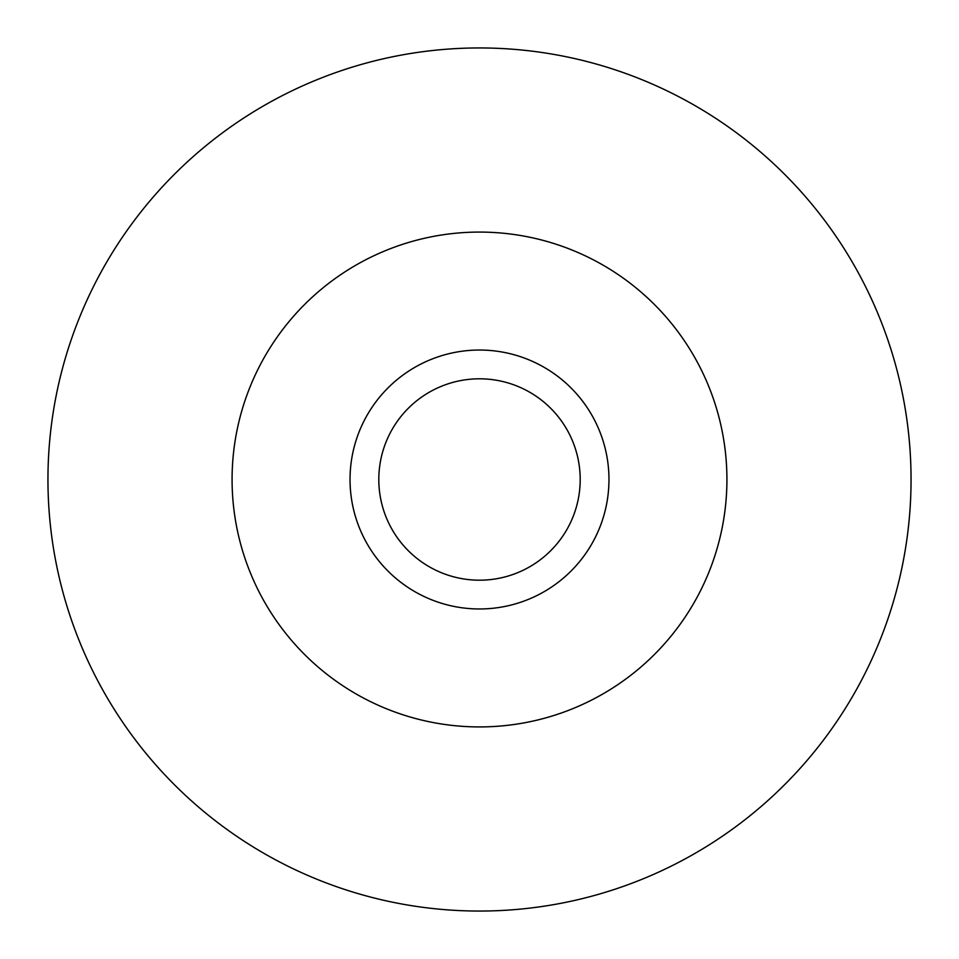 <?xml version="1.0" encoding="UTF-8"?>
<svg xmlns="http://www.w3.org/2000/svg" width="959" height="959" viewBox="0 0 959 959"><rect width="100%" height="100%" fill="white"/><g stroke="black" fill="none" stroke-linecap="round" stroke-linejoin="round"><path stroke-width="1.44" d="M580.195 479.5A100.695 100.695 0 0 0 479.5 378.805A100.695 100.695 0 0 0 378.805 479.5A100.695 100.695 0 0 0 479.5 580.195A100.695 100.695 0 0 0 580.195 479.5M47.95 479.5A431.55 431.55 0 0 1 479.5 47.95A431.55 431.55 0 0 1 911.05 479.5A431.55 431.55 0 0 1 479.5 911.05A431.55 431.55 0 0 1 47.95 479.5M232.078 479.5A247.422 247.422 0 0 1 479.5 232.078A247.422 247.422 0 0 1 726.922 479.5A247.422 247.422 0 0 1 479.5 726.922A247.422 247.422 0 0 1 232.078 479.5M350.035 479.5A129.465 129.465 0 0 1 479.5 350.035A129.465 129.465 0 0 1 608.965 479.5A129.465 129.465 0 0 1 479.5 608.965A129.465 129.465 0 0 1 350.035 479.5"/></g></svg>
